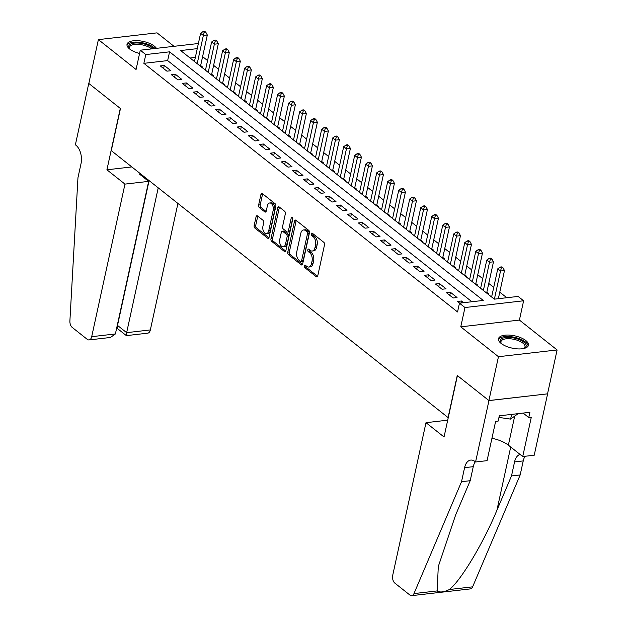 <?xml version="1.0" encoding="UTF-8"?>
<svg xmlns="http://www.w3.org/2000/svg" width="627" height="627" viewBox="0 0 627 627"><rect width="100%" height="100%" fill="white"/><g stroke="black" fill="none" stroke-linecap="round" stroke-linejoin="round"><path stroke-width="0.94" d="M304.314 265.84A1.348 0.792 -96.6 0 0 304.808 267.643L316.29 276.742A1.928 1.129 -96.6 0 0 316.886 276.938A1.928 1.129 -96.6 0 0 317.748 275.872L324.504 244.883A1.928 1.129 -96.6 0 0 323.798 242.312L312.317 233.213A1.348 0.792 -96.6 0 0 311.901 233.072A1.348 0.792 -96.6 0 0 311.298 233.816A1.348 0.792 -96.6 0 0 311.791 235.619L313.281 236.802A6.176 3.613 -96.6 0 1 315.538 245.047L314.973 247.626A6.176 3.613 -96.6 0 1 312.222 251.027A6.176 3.613 -96.6 0 1 310.31 250.4L308.829 249.225A1.348 0.792 -96.6 0 0 308.413 249.084A1.348 0.792 -96.6 0 0 307.81 249.828A1.348 0.792 -96.6 0 0 308.304 251.631L309.785 252.806A6.176 3.613 -96.6 0 1 312.042 261.059L311.478 263.638A6.176 3.613 -96.6 0 1 308.727 267.039A6.176 3.613 -96.6 0 1 306.822 266.404L305.333 265.229A1.348 0.792 -96.6 0 0 304.918 265.096A1.348 0.792 -96.6 0 0 304.314 265.84M305.898 265.676A1.348 0.792 -96.6 0 0 306.399 267.455L317.591 276.335M312.881 233.659A1.348 0.792 -96.6 0 0 313.375 235.438L314.864 236.614L313.281 236.802M309.385 249.664A1.348 0.792 -96.6 0 0 309.887 251.451L311.376 252.626L309.785 252.806M156.436 48.342A15.346 6.278 12.3 0 0 154.375 46.155A15.346 6.278 12.3 0 0 138.159 40.7A15.346 6.278 12.3 0 0 127.022 44.313A15.346 6.278 12.3 0 0 129.648 49.008A15.346 6.278 12.3 0 0 139.578 53.46M501.114 343.416A15.346 6.278 12.3 0 0 517.33 348.871A15.346 6.278 12.3 0 0 528.467 345.258A15.346 6.278 12.3 0 0 525.841 340.563A15.346 6.278 12.3 0 0 509.618 335.108A15.346 6.278 12.3 0 0 498.481 338.721A15.346 6.278 12.3 0 0 501.114 343.416M257.517 215.923A1.928 1.129 -96.6 0 0 256.921 215.727A1.928 1.129 -96.6 0 0 256.067 216.793L254.17 225.485A1.928 1.129 -96.6 0 0 254.875 228.063L267.619 238.166A1.928 1.129 -96.6 0 0 268.215 238.362A1.928 1.129 -96.6 0 0 269.077 237.304L275.833 206.314A1.928 1.129 -96.6 0 0 275.128 203.736L262.376 193.633A1.928 1.129 -96.6 0 0 261.78 193.437A1.928 1.129 -96.6 0 0 260.926 194.495L258.637 204.998A1.928 1.129 -96.6 0 0 259.343 207.576L264.798 211.902A1.928 1.129 -96.6 0 0 265.393 212.098A1.928 1.129 -96.6 0 0 266.248 211.033L267.384 205.828A5.165 3.025 -96.6 0 1 269.688 202.983A5.165 3.025 -96.6 0 1 272.588 205.264A5.165 3.025 -96.6 0 1 273.168 210.406L268.717 230.807A5.165 3.025 -96.6 0 1 266.42 233.652A5.165 3.025 -96.6 0 1 263.52 231.371A5.165 3.025 -96.6 0 1 262.94 226.229L263.677 222.828A1.928 1.129 -96.6 0 0 262.972 220.249L257.517 215.923M471.912 301.744L167.652 60.6L143.873 63.335L145.785 54.565L140.283 50.207L198.375 43.514M475.572 461.981L488.958 400.598L457.42 375.604L444.041 436.988L425.992 422.684L392.721 575.265A5.902 3.449 -96.6 0 0 394.877 583.141L409.901 595.047A5.902 3.449 -96.6 0 0 411.72 595.65A5.902 3.449 -96.6 0 0 413.977 593.589L461.527 481.701L464.583 467.671A13.77 8.057 83.4 0 1 470.712 460.093A13.77 8.057 83.4 0 1 474.968 461.496L475.572 461.981L487.061 460.657L495.628 421.368L498.167 421.078L499.311 415.819L529.901 412.292L528.757 417.551L531.296 417.261L522.73 456.542L534.22 455.226L547.606 393.842L488.903 400.551L457.255 375.471L448.078 417.566L111.285 150.637L120.462 108.542L88.822 83.469L98.384 39.619L136.075 69.495L140.283 50.207M488.903 400.551L498.457 356.708L557.105 349.952L519.415 320.076L523.616 300.78L464.968 307.536L459.466 303.178L483.245 300.435L169.564 51.829L145.785 54.565M519.415 320.076L460.767 326.832L498.457 356.708M460.767 326.832L464.968 307.536M143.873 63.335L457.553 311.948L459.466 303.178M287.769 252.117A1.928 1.129 -96.6 0 0 288.475 254.687L301.219 264.798A1.928 1.129 -96.6 0 0 301.814 264.994A1.928 1.129 -96.6 0 0 302.676 263.928L309.432 232.938A1.928 1.129 -96.6 0 0 308.727 230.368L295.975 220.257A1.928 1.129 -96.6 0 0 295.38 220.061A1.928 1.129 -96.6 0 0 294.525 221.127L287.769 252.117L289.353 251.929A1.928 1.129 -96.6 0 0 290.058 254.507L302.52 264.39M284.423 251.482L271.671 241.379A1.928 1.129 -96.6 0 1 270.966 238.801L277.722 207.811A1.928 1.129 -96.6 0 1 278.584 206.753A1.928 1.129 -96.6 0 1 279.18 206.949L284.634 211.268A1.928 1.129 -96.6 0 1 285.34 213.846L282.597 226.418A1.928 1.129 -96.6 0 0 283.302 228.996L286.923 231.865A1.928 1.129 -96.6 0 0 287.519 232.061A1.928 1.129 -96.6 0 0 288.381 230.995L291.234 217.914A1.348 0.792 -96.6 0 1 291.837 217.169A1.348 0.792 -96.6 0 1 292.59 217.765A1.348 0.792 -96.6 0 1 292.746 219.113L285.873 250.612A1.928 1.129 -96.6 0 1 285.019 251.678A1.928 1.129 -96.6 0 1 284.423 251.482L285.551 251.349M174.008 46.32L157.032 32.863L98.384 39.619M547.551 393.795L557.105 349.952M201.635 67.175L202.592 67.065L200.664 65.537M212.639 75.898L213.595 75.789L211.667 74.26M223.643 84.621L224.599 84.512L222.671 82.983M234.655 93.345L235.611 93.235L233.683 91.707M245.659 102.068L246.615 101.958L244.687 100.43M256.662 110.791L257.619 110.681L255.691 109.153M267.674 119.514L268.622 119.404L266.702 117.876M278.678 128.237L279.634 128.127L277.706 126.599M289.682 136.96L290.638 136.851L288.71 135.322M300.694 145.683L301.642 145.574L299.722 144.045M311.697 154.407L312.654 154.297L310.726 152.769M322.701 163.13L323.657 163.02L321.729 161.492M333.705 171.853L334.661 171.743L332.741 170.215M344.717 180.576L345.673 180.466L343.745 178.938M355.721 189.299L356.677 189.189L354.749 187.661M366.724 198.022L367.681 197.913L365.76 196.384M377.736 206.745L378.692 206.636L376.764 205.107M388.74 215.469L389.696 215.359L387.768 213.831M399.744 224.192L400.7 224.082L398.772 222.554M410.756 232.915L411.712 232.805L409.784 231.277M421.759 241.638L422.716 241.528L420.788 240M432.763 250.361L433.719 250.251L431.791 248.723M443.775 259.084L444.723 258.975L442.803 257.446M454.779 267.807L455.735 267.698L453.807 266.169M465.783 276.531L466.739 276.421L464.811 274.892M476.794 285.254L477.743 285.144L475.822 283.616M487.798 293.977L488.754 293.867L486.826 292.339M463.588 302.7L461.456 301.007L457.491 301.462L459.63 303.154M446.487 292.738L453.086 297.974L457.052 297.519L450.445 292.284L446.487 292.738M435.475 284.015L442.082 289.251L446.048 288.796L439.441 283.561L435.475 284.015M424.471 275.292L431.078 280.528L435.036 280.073L428.437 274.838L424.471 275.292M413.467 266.569L420.066 271.805L424.032 271.35L417.425 266.114L413.467 266.569M402.456 257.846L409.063 263.081L413.028 262.627L406.421 257.391L402.456 257.846M391.452 249.123L398.059 254.358L402.017 253.904L395.418 248.668L391.452 249.123M380.448 240.4L387.047 245.635L391.013 245.181L384.406 239.945L380.448 240.4M369.436 231.677L376.043 236.912L380.009 236.457L373.402 231.222L369.436 231.677M358.432 222.953L365.039 228.189L368.997 227.734L362.398 222.499L358.432 222.953M347.429 214.23L354.028 219.466L357.993 219.011L351.386 213.776L347.429 214.23M336.417 205.507L343.024 210.743L346.99 210.288L340.383 205.053L336.417 205.507M325.413 196.784L332.02 202.019L335.978 201.565L329.379 196.329L325.413 196.784M314.409 188.061L321.008 193.296L324.974 192.842L318.367 187.606L314.409 188.061M303.405 179.338L310.004 184.573L313.97 184.119L307.363 178.883L303.405 179.338M292.394 170.615L299.001 175.85L302.959 175.395L296.359 170.16L292.394 170.615M281.39 161.891L287.997 167.127L291.955 166.672L285.356 161.437L281.39 161.891M270.386 153.168L276.985 158.404L280.951 157.949L274.344 152.714L270.386 153.168M259.374 144.445L265.981 149.681L269.939 149.226L263.34 143.991L259.374 144.445M248.37 135.722L254.977 140.957L258.935 140.503L252.336 135.267L248.37 135.722M237.367 126.999L243.966 132.234L247.931 131.78L241.324 126.544L237.367 126.999M226.355 118.276L232.962 123.511L236.928 123.057L230.321 117.821L226.355 118.276M215.351 109.553L221.958 114.788L225.916 114.333L219.317 109.098L215.351 109.553M204.347 100.829L210.946 106.065L214.912 105.61L208.305 100.375L204.347 100.829M193.335 92.106L199.942 97.342L203.908 96.887L197.301 91.652L193.335 92.106M182.332 83.383L188.939 88.619L192.897 88.164L186.297 82.929L182.332 83.383M171.328 74.66L177.927 79.895L181.893 79.441L175.286 74.205L171.328 74.66M170.889 70.718L164.282 65.482L160.316 65.937L166.923 71.172L170.889 70.718M506.788 297.723L499.774 292.166M493.723 287.378L488.762 283.443M482.719 278.654L477.758 274.72M471.716 269.931L466.754 265.997M460.704 261.208L455.743 257.274M449.7 252.485L444.739 248.551M438.696 243.762L433.735 239.827M427.685 235.039L422.731 231.104M416.681 226.316L411.72 222.381M405.677 217.593L400.716 213.658M394.673 208.869L389.712 204.935M383.661 200.146L378.7 196.212M372.657 191.423L367.696 187.489M361.654 182.7L356.692 178.766M350.642 173.977L345.681 170.042M339.638 165.254L334.677 161.319M328.634 156.531L323.673 152.596M317.623 147.807L312.661 143.873M306.619 139.084L301.658 135.15M295.615 130.361L290.654 126.427M284.603 121.638L279.642 117.704M273.599 112.915L268.638 108.98M262.595 104.192L257.634 100.257M251.584 95.469L246.63 91.534M240.58 86.745L235.619 82.811M229.576 78.022L224.615 74.088M218.572 69.299L213.611 65.365M207.561 60.576L202.599 56.642M195.342 57.41L190.075 58.013M197.254 48.64L180.662 50.552L494.342 299.157L518.114 296.422L523.616 300.78M167.652 60.6L169.564 51.829M461.456 301.007L461.017 302.998M450.445 292.284L449.778 295.348M439.441 283.561L438.775 286.625M428.437 274.838L427.763 277.902M417.425 266.114L416.759 269.179M406.421 257.391L405.755 260.456M395.418 248.668L394.744 251.733M384.406 239.945L383.74 243.01M373.402 231.222L372.736 234.286M362.398 222.499L361.724 225.563M351.386 213.776L350.72 216.84M340.383 205.053L339.716 208.117M329.379 196.329L328.705 199.394M318.367 187.606L317.701 190.671M307.363 178.883L306.697 181.948M296.359 170.16L295.693 173.224M285.356 161.437L284.682 164.501M274.344 152.714L273.678 155.778M263.34 143.991L262.674 147.055M252.336 135.267L251.662 138.332M241.324 126.544L240.658 129.609M230.321 117.821L229.654 120.886M219.317 109.098L218.643 112.162M208.305 100.375L207.639 103.439M197.301 91.652L196.635 94.716M186.297 82.929L185.623 85.993M175.286 74.205L174.619 77.27M164.282 65.482L163.616 68.547M308.727 267.039L310.318 266.859A6.176 3.613 -96.6 0 0 313.069 263.458L311.478 263.638M311.376 252.626A6.176 3.613 -96.6 0 1 313.625 260.871L313.069 263.458M312.222 251.027L313.806 250.847A6.176 3.613 -96.6 0 0 316.557 247.446L314.973 247.626M314.864 236.614A6.176 3.613 -96.6 0 1 317.121 244.867L316.557 247.446M296.257 220.485A1.928 1.129 -96.6 0 0 296.109 220.947L289.353 251.929M300.56 261.443A1.348 0.792 -96.6 0 0 300.976 261.577A1.348 0.792 -96.6 0 0 301.579 260.84L307.504 233.636A1.348 0.792 -96.6 0 0 307.011 231.833L305.443 230.587A6.176 3.613 -96.6 0 0 303.539 229.96A6.176 3.613 -96.6 0 0 300.788 233.362L296.736 251.952A6.176 3.613 -96.6 0 0 298.993 260.197L300.56 261.443M300.976 261.577L302.559 261.396A1.348 0.792 -96.6 0 0 303.162 260.652L301.579 260.84M303.539 229.96L305.122 229.78A6.176 3.613 -96.6 0 1 307.034 230.407L308.594 231.653A1.348 0.792 -96.6 0 1 309.087 233.456L303.162 260.652M285.724 251.074L273.254 241.191L271.671 241.379M279.462 207.169A1.928 1.129 -96.6 0 0 279.305 207.631L272.549 238.613A1.928 1.129 -96.6 0 0 273.254 241.191M287.519 232.061L289.102 231.872A1.928 1.129 -96.6 0 0 289.964 230.814L292.723 218.149M279.76 239.451A5.165 3.025 -96.6 0 0 280.34 244.601A5.165 3.025 -96.6 0 0 283.239 246.873A5.165 3.025 -96.6 0 0 285.536 244.036L287.103 236.849A1.928 1.129 -96.6 0 0 286.398 234.271L282.777 231.402A1.928 1.129 -96.6 0 0 282.181 231.206A1.928 1.129 -96.6 0 0 281.327 232.264L279.76 239.451M283.239 246.873L284.823 246.693A5.165 3.025 -96.6 0 0 287.119 243.856L285.536 244.036M282.181 231.206L283.765 231.026A1.928 1.129 -96.6 0 1 284.368 231.222L287.981 234.09A1.928 1.129 -96.6 0 1 288.686 236.669L287.119 243.856M266.42 233.652L268.003 233.463A5.165 3.025 -96.6 0 0 270.3 230.626L268.717 230.807M269.688 202.983L271.272 202.803A5.165 3.025 -96.6 0 1 274.171 205.084A5.165 3.025 -96.6 0 1 274.751 210.225L270.3 230.626M262.666 193.853A1.928 1.129 -96.6 0 0 262.509 194.315L260.221 204.817A1.928 1.129 -96.6 0 0 260.926 207.396L266.099 211.495M257.799 216.15A1.928 1.129 -96.6 0 0 257.65 216.605L255.753 225.305A1.928 1.129 -96.6 0 0 256.459 227.875L268.92 237.758M498.347 298.695L504.484 270.543L500.526 270.997L497.775 268.818L491.623 297.01M494.382 299.15L500.526 270.997L501.381 267.933L502.972 267.745L501.866 266.875L500.283 267.055L501.381 267.933M497.775 268.818L500.283 267.055M502.972 267.745L504.484 270.543M501.373 343.612A13.277 5.431 -167.7 0 1 501.051 343.243A13.277 5.431 -167.7 0 1 504.257 337.749A13.277 5.431 -167.7 0 1 518.725 339.379A13.277 5.431 -167.7 0 1 524.25 348.298A13.277 5.431 -167.7 0 1 523.811 348.502M523.749 348.518A12.297 5.032 12.3 0 0 524.995 346.888A12.297 5.032 12.3 0 0 518.121 340.555A12.297 5.032 12.3 0 0 500.965 341.644A12.297 5.032 12.3 0 0 501.42 343.651M528.122 346.096A15.244 6.239 12.3 0 0 519.548 338.784A15.244 6.239 12.3 0 0 498.449 339.622M498.959 417.417L510.597 419.102L518.153 413.648M511.624 414.4L510.597 419.102M129.907 49.204A13.277 5.431 -167.7 0 1 129.593 48.835A13.277 5.431 -167.7 0 1 132.799 43.341A13.277 5.431 -167.7 0 1 147.259 44.972A13.277 5.431 -167.7 0 1 153.435 48.687M151.64 48.898A12.297 5.032 12.3 0 0 146.655 46.147A12.297 5.032 12.3 0 0 129.507 47.244A12.297 5.032 12.3 0 0 129.954 49.243M155.041 48.506A15.244 6.239 12.3 0 0 148.082 44.376A15.244 6.239 12.3 0 0 126.983 45.222M461.527 481.701L470.203 480.697L455.625 515.01L438.289 566.542L437.168 590.916C439.786 592.664 443.869 592.194 449.434 589.505C460.978 580.414 483.401 542.998 496.913 510.253L511.499 475.94L514.555 461.911A13.77 8.057 83.4 0 1 520.081 454.45M511.499 475.94L520.175 474.945L523.231 460.916A13.77 8.057 83.4 0 1 525.105 456.276M475.313 461.77A13.77 8.057 83.4 0 0 473.26 466.668L470.203 480.697M449.434 589.505L472.625 586.833L520.175 474.945M488.958 400.598L547.606 393.842M425.992 422.684L447.702 420.176M491.944 438.257A22.133 9.06 -167.7 0 1 508.364 445.162L522.73 456.542M472.625 586.833A5.902 3.449 83.4 0 1 470.368 588.894L411.72 595.65M523.106 413.075L528.757 417.551M124.969 184.103L91.699 336.683L115.392 333.956L148.662 181.375L124.969 184.103L106.919 169.799L120.298 108.416L88.768 83.422L75.381 144.806L75.985 145.284A13.77 8.057 -96.6 0 1 81.016 163.671L77.96 177.7L69.895 320.883A5.902 3.449 -96.6 0 0 72.223 327.419L87.247 339.332A5.902 3.449 -96.6 0 0 89.073 339.928A5.902 3.449 -96.6 0 0 91.699 336.683M131.842 166.923L106.919 169.799M140.754 173.992L139.531 174.134L148.662 181.375M158.223 187.841L126.646 332.663L150.347 329.927A5.902 3.449 83.4 0 1 147.721 333.172L126.38 335.633L117.241 328.391M177.919 203.446L150.347 329.927M149.093 180.6L117.515 325.421L126.646 332.663C126.051 335.633 126.152 336.331 126.952 334.755M117.821 327.513C117.014 329.089 116.912 328.391 117.515 325.421L117.249 325.452M89.073 339.928L110.415 337.475L115.392 333.956M486.662 293.075L493.48 261.82L489.515 262.274L486.764 260.095L480.619 288.287M483.37 290.466L489.515 262.274L490.377 259.21L491.96 259.022L490.863 258.152L489.279 258.332L490.377 259.21M486.764 260.095L489.279 258.332M491.96 259.022L493.48 261.82M475.658 284.352L482.476 253.096L478.511 253.551L475.76 251.372L469.615 279.564M472.366 281.742L478.511 253.551L479.373 250.487L480.956 250.298L479.859 249.428L478.268 249.609L479.373 250.487M475.76 251.372L478.268 249.609M480.956 250.298L482.476 253.096M464.654 275.629L471.465 244.373L467.507 244.828L464.756 242.649L458.603 270.84M461.362 273.019L467.507 244.828L468.361 241.763L469.952 241.575L468.847 240.705L467.264 240.886L468.361 241.763M464.756 242.649L467.264 240.886M469.952 241.575L471.465 244.373M453.642 266.906L460.461 235.65L456.495 236.105L453.744 233.926L447.6 262.117M450.351 264.296L456.495 236.105L457.357 233.04L458.94 232.852L457.843 231.982L456.26 232.162L457.357 233.04M453.744 233.926L456.26 232.162M458.94 232.852L460.461 235.65M442.638 258.183L449.457 226.927L445.491 227.382L442.74 225.203L436.596 253.394M439.347 255.573L445.491 227.382L446.353 224.317L447.937 224.129L446.839 223.259L445.248 223.439L446.353 224.317M442.74 225.203L445.248 223.439M447.937 224.129L449.457 226.927M431.635 249.46L438.445 218.204L434.487 218.658L431.737 216.48L425.584 244.671M428.343 246.85L434.487 218.658L435.35 215.594L436.933 215.406L435.828 214.536L434.245 214.716L435.35 215.594M431.737 216.48L434.245 214.716M436.933 215.406L438.445 218.204M420.631 240.737L427.442 209.481L423.476 209.935L420.725 207.756L414.58 235.948M417.331 238.127L423.476 209.935L424.338 206.871L425.921 206.683L424.824 205.813L423.241 205.993L424.338 206.871M420.725 207.756L423.241 205.993M425.921 206.683L427.442 209.481M409.619 232.014L416.438 200.758L412.472 201.212L409.721 199.033L403.576 227.225M406.327 229.404L412.472 201.212L413.334 198.148L414.917 197.96L413.82 197.09L412.229 197.27L413.334 198.148M409.721 199.033L412.229 197.27M414.917 197.96L416.438 200.758M398.615 223.29L405.426 192.034L401.468 192.489L398.717 190.31L392.573 218.502M395.323 220.68L401.468 192.489L402.33 189.425L403.913 189.236L402.808 188.366L401.225 188.547L402.33 189.425M398.717 190.31L401.225 188.547M403.913 189.236L405.426 192.034M387.611 214.567L394.422 183.311L390.456 183.766L387.705 181.587L381.561 209.779M384.312 211.957L390.456 183.766L391.319 180.701L392.91 180.513L391.804 179.643L390.221 179.824L391.319 180.701M387.705 181.587L390.221 179.824M392.91 180.513L394.422 183.311M376.6 205.844L383.418 174.588L379.453 175.043L376.702 172.864L370.557 201.055M373.308 203.234L379.453 175.043L380.315 171.978L381.898 171.79L380.801 170.92L379.217 171.1L380.315 171.978M376.702 172.864L379.217 171.1M381.898 171.79L383.418 174.588M365.596 197.121L372.407 165.865L368.449 166.32L365.698 164.141L359.553 192.332M362.304 194.511L368.449 166.32L369.311 163.255L370.894 163.067L369.789 162.197L368.206 162.377L369.311 163.255M365.698 164.141L368.206 162.377M370.894 163.067L372.407 165.865M354.592 188.398L361.403 157.142L357.445 157.596L354.686 155.418L348.541 183.609M351.292 185.788L357.445 157.596L358.299 154.532L359.89 154.344L358.785 153.474L357.202 153.654L358.299 154.532M354.686 155.418L357.202 153.654M359.89 154.344L361.403 157.142M343.58 179.675L350.399 148.419L346.433 148.873L343.682 146.694L337.538 174.886M340.289 177.065L346.433 148.873L347.295 145.809L348.878 145.621L347.781 144.751L346.198 144.931L347.295 145.809M343.682 146.694L346.198 144.931M348.878 145.621L350.399 148.419M332.576 170.952L339.395 139.696L335.429 140.15L332.678 137.971L326.534 166.163M329.285 168.342L335.429 140.15L336.291 137.086L337.875 136.898L336.777 136.028L335.186 136.208L336.291 137.086M332.678 137.971L335.186 136.208M337.875 136.898L339.395 139.696M321.573 162.228L328.383 130.972L324.425 131.427L321.675 129.248L315.522 157.44M318.273 159.619L324.425 131.427L325.28 128.363L326.871 128.174L325.766 127.305L324.183 127.485L325.28 128.363M321.675 129.248L324.183 127.485M326.871 128.174L328.383 130.972M310.561 153.505L317.38 122.249L313.414 122.704L310.663 120.525L304.518 148.717M307.269 150.895L313.414 122.704L314.276 119.639L315.859 119.451L314.762 118.581L313.179 118.762L314.276 119.639M310.663 120.525L313.179 118.762M315.859 119.451L317.38 122.249M299.557 144.782L306.376 113.526L302.41 113.981L299.659 111.802L293.514 139.993M296.265 142.172L302.41 113.981L303.272 110.916L304.855 110.728L303.758 109.858L302.167 110.038L303.272 110.916M299.659 111.802L302.167 110.038M304.855 110.728L306.376 113.526M288.553 136.059L295.364 104.803L291.406 105.258L288.655 103.079L282.503 131.27M285.254 133.449L291.406 105.258L292.26 102.193L293.851 102.005L292.746 101.135L291.163 101.315L292.26 102.193M288.655 103.079L291.163 101.315M293.851 102.005L295.364 104.803M277.542 127.336L284.36 96.08L280.394 96.534L277.643 94.356L271.499 122.547M274.25 124.726L280.394 96.534L281.257 93.47L282.84 93.282L281.742 92.412L280.159 92.592L281.257 93.47M277.643 94.356L280.159 92.592M282.84 93.282L284.36 96.08M266.538 118.613L273.356 87.357L269.391 87.811L266.64 85.633L260.495 113.824M263.246 116.003L269.391 87.811L270.253 84.747L271.836 84.559L270.739 83.689L269.148 83.869L270.253 84.747M266.64 85.633L269.148 83.869M271.836 84.559L273.356 87.357M255.534 109.89L262.345 78.634L258.387 79.088L255.636 76.909L249.483 105.101M252.242 107.28L258.387 79.088L259.249 76.024L260.832 75.836L259.727 74.966L258.144 75.146L259.249 76.024M255.636 76.909L258.144 75.146M260.832 75.836L262.345 78.634M244.53 101.166L251.341 69.91L247.375 70.365L244.624 68.186L238.479 96.378M241.23 98.557L247.375 70.365L248.237 67.301L249.82 67.113L248.723 66.243L247.14 66.423L248.237 67.301M244.624 68.186L247.14 66.423M249.82 67.113L251.341 69.91M233.518 92.443L240.337 61.187L236.371 61.642L233.62 59.463L227.476 87.655M230.227 89.833L236.371 61.642L237.233 58.577L238.816 58.389L237.719 57.519L236.128 57.7L237.233 58.577M233.62 59.463L236.128 57.7M238.816 58.389L240.337 61.187M222.514 83.72L229.325 52.464L225.367 52.919L222.616 50.74L216.472 78.931M219.223 81.11L225.367 52.919L226.229 49.854L227.813 49.666L226.708 48.796L225.124 48.977L226.229 49.854M222.616 50.74L225.124 48.977M227.813 49.666L229.325 52.464M211.511 74.997L218.321 43.741L214.356 44.196L211.605 42.017L205.46 70.208M208.211 72.387L214.356 44.196L215.218 41.131L216.809 40.943L215.704 40.073L214.12 40.253L215.218 41.131M211.605 42.017L214.12 40.253M216.809 40.943L218.321 43.741M200.499 66.274L207.318 35.018L203.352 35.473L200.601 33.294L194.456 61.485M197.207 63.664L203.352 35.473L204.214 32.408L205.797 32.22L204.7 31.35L203.117 31.53L204.214 32.408M200.601 33.294L203.117 31.53M205.797 32.22L207.318 35.018M306.399 267.455L304.808 267.643M313.375 235.438L311.791 235.619M309.887 251.451L308.304 251.631M313.625 260.871L312.042 261.059M317.121 244.867L315.538 245.047M317.419 276.609L316.29 276.742M296.109 220.947L294.525 221.127M302.355 264.665L301.219 264.798M290.058 254.507L288.475 254.687M309.087 233.456L307.504 233.636M308.594 231.653L307.011 231.833M307.034 230.407L305.443 230.587M272.549 238.613L270.966 238.801M279.305 207.631L277.722 207.811M289.964 230.814L288.381 230.995M292.59 217.757L291.234 217.914M288.686 236.669L287.103 236.849M287.981 234.09L286.398 234.271M284.368 231.222L282.777 231.402M274.751 210.225L273.168 210.406M265.926 211.769L264.798 211.902M260.926 207.396L259.343 207.576M260.221 204.817L258.637 204.998M262.509 194.315L260.926 194.495M268.756 238.033L267.619 238.166M256.459 227.875L254.875 228.063M255.753 225.305L254.17 225.485M257.65 216.605L256.067 216.793M514.555 461.911L523.231 460.916M473.26 466.668L464.583 467.671M413.977 593.589L437.168 590.916M496.913 510.253L510.707 447.02M514.689 416.148L508.364 445.162M116.591 328.47L117.218 328.399"/></g></svg>
